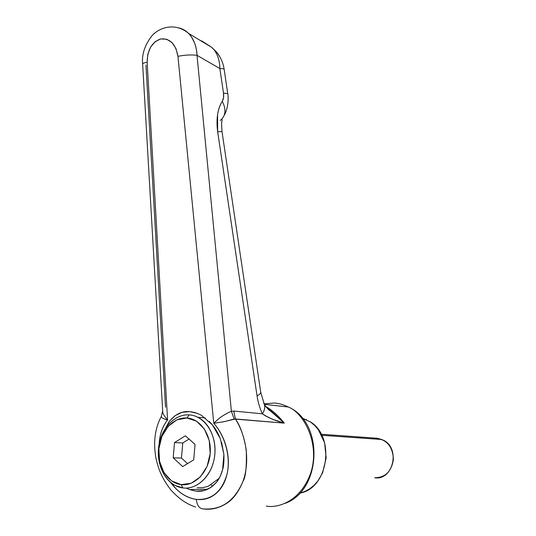 <?xml version="1.0" encoding="UTF-8"?>
<svg xmlns="http://www.w3.org/2000/svg" width="536" height="536" viewBox="0 0 536 536"><rect width="100%" height="100%" fill="white"/><g stroke="black" fill="none" stroke-linecap="round" stroke-linejoin="round"><path stroke-width="0.8" d="M234.132 419.038L224.303 421.658L213.77 423.279C225.442 436.425 230.969 457.704 226.976 474.394C221.723 491.988 211.492 500.316 196.276 499.378C197.02 505.488 199.312 508.664 203.151 508.892C221.234 510.346 234.5 501.187 242.955 481.408C249.95 462.434 246.862 437.095 235.391 418.978L222.983 421.926M264.161 403.889L273.943 403.045L264.161 403.889M269.501 409.605L268.811 409.738L269.494 409.598M266.774 506.078L266.338 506.145C277.407 508.162 299.919 502.225 310.525 473.63C320.709 443.781 303.497 412.64 288.314 406.998C282.988 404.459 278.197 403.139 273.943 403.045C278.197 403.139 282.988 404.459 288.314 406.998C303.497 412.64 320.709 443.781 310.525 473.63C299.919 502.225 277.407 508.162 266.338 506.145L266.774 506.078M189.108 489.395L195.64 491.07L202.146 490.949L196.504 491.164L204.028 490.561L210.95 487.445L216.725 481.985C210.346 489.18 203.318 492.216 195.64 491.07L189.503 489.549L186.253 488.102M209.315 421.437L212.417 424.901L201.57 415.427L199.868 414.502L194.715 412.486L189.516 411.588L197.295 413.35M212.417 424.901C215.371 428.425 217.998 432.988 220.296 438.602L212.417 424.901M221.582 442.294L223.894 454.374C224.115 461.456 223.693 466.555 222.621 469.65C221.14 474.883 219.177 478.996 216.725 481.985L220.209 476.323L222.621 469.65L223.894 454.374L220.296 438.602M159.138 444.049L159.339 441.543C160.217 432.907 162.957 425.705 167.574 419.949L147.166 62.297L147.822 54.277L150.616 47.047L155.159 41.661L160.807 38.92L166.743 39.255L172.083 42.659L176.016 48.655L177.945 56.334C184.907 54.947 191.265 54.605 197.014 55.315L231.398 411.34L233.763 411.052L262.412 413.805C259.873 408.593 258.084 402.603 257.046 395.829L217.663 131.702L217.562 114.691C218.393 109.317 219.961 104.868 222.266 101.358L223.532 97.76L223.505 93.177L219.867 68.554L197.014 55.315C196.565 46.136 193.764 38.84 188.605 33.433L188.752 33.58C189.804 34.003 191.761 37.165 194.628 43.061C196.263 47.965 197.06 52.052 197.014 55.315L219.867 68.554C219.753 61.138 217.851 54.92 214.172 49.902L211.633 47.302L202.38 41.299L200.216 40.428M178.595 27.845C182.34 28.643 185.677 30.505 188.605 33.433C176.351 22.934 160.371 26.137 151.594 36.173C144.673 45.393 141.685 54.639 142.63 63.911C142.69 63.315 144.197 62.779 147.166 62.297C144.197 62.779 142.69 63.315 142.63 63.905L162.756 412.238C162.85 413.712 164.452 416.278 167.574 419.949L147.166 62.297C147.326 49.868 151.876 42.076 160.807 38.92C170.039 38.264 175.754 44.073 177.945 56.334C184.907 54.947 191.265 54.605 197.014 55.315L231.398 411.34L234.138 419.031L231.398 411.34C229.194 412.09 226.125 413.712 222.199 416.204C219.954 417.591 217.14 419.949 213.77 423.279L177.945 56.334L213.77 423.279C219.727 430.026 223.927 438.086 226.38 447.48C228.792 456.873 228.993 465.844 226.976 474.394C224.932 482.909 221.087 489.435 215.439 493.984C209.79 498.5 203.405 500.296 196.276 499.378C189.175 498.44 182.568 495.056 176.465 489.227L170.381 482.266M165.624 427.989L169.095 421.725C175.038 414.328 181.845 410.951 189.516 411.588L182.012 412.345L175.225 415.574L169.637 420.988L165.604 428.016M265.541 406.322L265.769 406.456C272.08 410.12 278.258 415.675 284.301 423.125L235.391 418.978C240.275 425.731 243.893 436.023 246.245 449.865C246.788 466.809 245.689 477.321 242.955 481.408C238.634 491.921 233.234 499.217 226.735 503.284C219.063 508.195 211.197 510.064 203.151 508.892C199.312 508.664 197.02 505.488 196.276 499.378C186.401 497.857 177.805 492.182 170.475 482.353M165.524 407.206L145.966 65.104M211.003 484.98L212.625 486.185L211.003 484.98M264.684 405.826C271.906 409.98 278.445 415.742 284.301 423.125L274.157 413.758L266.633 407.601L284.301 423.125L234.138 419.031M159.145 444.016C159.735 434.381 162.549 426.355 167.574 419.949C164.431 419.199 162.455 418.294 161.651 417.243M195.66 507.069C187.345 504.188 180.284 500.122 170.997 490.139C160.8 476.792 158.274 467.774 156.117 458.93C153.035 442.957 154.783 428.74 161.37 416.291L161.363 416.305C161.323 417.712 163.393 418.924 167.574 419.949M221.817 416.459L222.889 415.748M231.398 411.34L233.763 411.052L235.391 418.978L233.763 411.052L262.412 413.805C264.905 415.722 268.469 417.598 273.092 419.427L284.301 423.125C275.94 421.028 268.65 417.919 262.412 413.805C264.563 410.355 265.226 407.266 264.402 404.539L263.625 402.891M162.663 411.802L162.736 412.164M220.055 57.151L216.839 52.34L214.172 49.902C217.851 54.92 219.753 61.138 219.867 68.554C222.601 68.575 224.028 68.809 224.149 69.265C224.035 68.809 222.608 68.575 219.867 68.554L223.505 93.177L227.72 93.552L223.505 93.177C223.948 96.554 223.539 99.281 222.266 101.358C226.091 108.828 225.824 114.865 221.462 119.461L220.249 120.459M221.455 119.461C225.824 114.865 226.091 108.828 222.266 101.358C217.556 109.043 216.021 119.153 217.663 131.702L222.011 131.575L217.663 131.702L257.046 395.829C259.585 394.53 260.811 393.344 260.731 392.265C260.811 393.344 259.585 394.53 257.046 395.829C258.084 402.603 259.873 408.593 262.412 413.805C264.469 410.616 265.153 407.588 264.449 404.707C269.943 411.568 267.551 408.707 273.997 413.631M201.322 40.857L211.686 47.349L216.584 52.072M182.937 487.954L174.944 485.402C162.495 478.769 155.768 460.236 159.259 443.426C162.656 426.576 175.714 413.939 189.248 414.877C174.24 413.792 160.13 429.537 158.495 448.625C156.646 467.693 167.788 486.199 182.937 487.954L181.141 484.618C167.359 483.057 157.175 466.199 158.864 448.779C160.351 431.339 173.249 416.975 186.917 418L189.248 414.877L186.917 418L176.981 419.815L168.21 426.301L161.872 436.451L158.864 448.779L159.614 461.503L164.056 472.786L171.594 480.919L181.141 484.618L191.278 483.211L200.41 476.826L207.077 466.4L210.179 453.597L209.228 440.458L204.417 429.075L196.558 421.216L186.917 418C200.598 418.757 211.78 435.373 210.179 453.597C208.785 471.834 194.896 486.447 181.141 484.618L182.937 487.954C198.052 490.005 213.362 473.965 214.876 453.912C216.618 433.879 204.276 415.668 189.248 414.877C193.382 415.166 197.261 416.566 200.893 419.065C212.182 426.83 217.844 445.47 213.522 461.898C209.295 478.36 195.854 489.609 182.937 487.954M193.717 459.868L182.709 466.561L173.182 457.831L174.535 442.562L185.376 435.795L195.037 444.371L193.717 459.868L195.037 444.371L185.376 435.795L174.535 442.562L173.182 457.831L182.709 466.561L193.717 459.868M219.137 478.367L208.263 486.259L202.775 487.713L197.228 487.753M187.566 463.607L181.456 458.046L173.182 457.831L181.456 458.046L182.769 442.944L174.535 442.562L182.769 442.944L189.041 439.044L182.769 442.944L181.456 458.046L187.566 463.607M321.205 434.247L377.009 438.234L321.205 434.247M299.711 493.147C328.488 488.638 335.71 436.518 309.942 421.598M302.096 417.919L310.706 422.12L315.081 425.852L318.304 429.651L324.608 442.776L326.156 457.945L322.639 472.732L317.942 480.899L313.902 485.442L309.319 489.073L304.307 491.713L299.704 493.154M374.718 477.79C392.861 480.671 400.62 449.094 383.93 440.438L377.009 438.234C387.428 440.25 392.888 447.326 393.391 459.473C391.555 471.459 385.33 477.563 374.718 477.79M188.618 33.446L211.633 47.302M264.335 404.345L288.314 406.998C324.287 422.422 321.741 490.48 284.991 503.398M207.7 489.247L189.503 489.549M266.184 407.099L274.157 413.758M162.596 411.28L161.363 416.305M224.135 115.468C228.215 108.667 228.751 97.485 227.713 93.539L224.142 69.231C223.177 62.993 220.752 57.365 216.845 52.347M222.112 119.689L221.837 122.034C221.502 122.161 221.556 125.337 222.005 131.568L260.731 392.312L264.402 404.553M211.686 47.349L216.691 52.186M197.938 417.296L205.288 417.906M303.242 419.333L306.525 419.641M382.135 439.52L321.754 435.299"/></g></svg>
